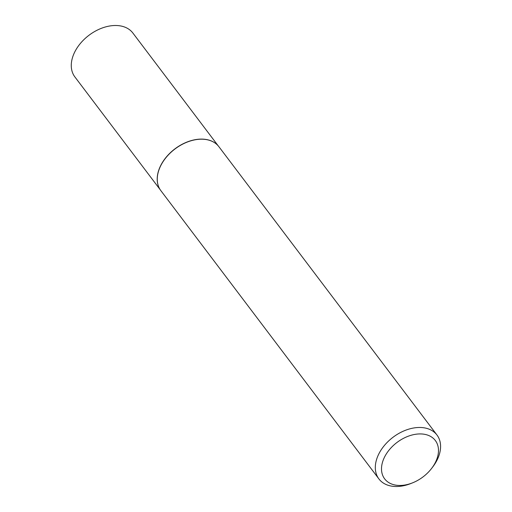 <?xml version="1.0" encoding="UTF-8"?>
<svg xmlns="http://www.w3.org/2000/svg" width="512" height="512" viewBox="0 0 512 512"><rect width="100%" height="100%" fill="white"/><g stroke="black" fill="none" stroke-linecap="round" stroke-linejoin="round"><path stroke-width="0.77" d="M158.79 187.078A36.365 24.704 -37.1 0 1 158.758 187.008A36.365 24.704 -37.1 0 1 168.39 154.707A36.365 24.704 -37.1 0 1 203.949 139.206A36.365 24.704 -37.1 0 1 215.987 143.725A36.365 24.704 -37.1 0 1 216.045 143.776M160.23 189.76L74.88 76.922A36.365 24.704 -37.1 0 1 80.525 43.277A36.365 24.704 -37.1 0 1 118.022 25.6A36.365 24.704 -37.1 0 1 132.883 33.043L218.234 145.888M412.493 482.874L410.81 483.546A36.397 24.73 -37.1 0 1 393.798 486.4A36.397 24.73 -37.1 0 1 378.918 478.944L160.87 190.662A36.397 24.73 -37.1 0 1 158.822 187.149A36.397 24.73 -37.1 0 1 168.461 154.81A36.397 24.73 -37.1 0 1 204.051 139.296A36.397 24.73 -37.1 0 1 216.102 143.821A36.397 24.73 -37.1 0 1 218.931 146.746L436.979 435.027A36.397 24.73 -37.1 0 1 432.723 466.963L431.622 468.403A31.776 21.594 142.9 0 0 422.355 434.016A31.776 21.594 142.9 0 0 384.32 457.523A31.776 21.594 142.9 0 0 397.638 485.37A31.776 21.594 142.9 0 0 412.493 482.874A31.776 21.594 142.9 0 0 431.622 468.403M378.918 478.944A36.397 24.73 -37.1 0 1 384.57 445.274A36.397 24.73 -37.1 0 1 422.106 427.578A36.397 24.73 -37.1 0 1 436.979 435.027"/></g></svg>
